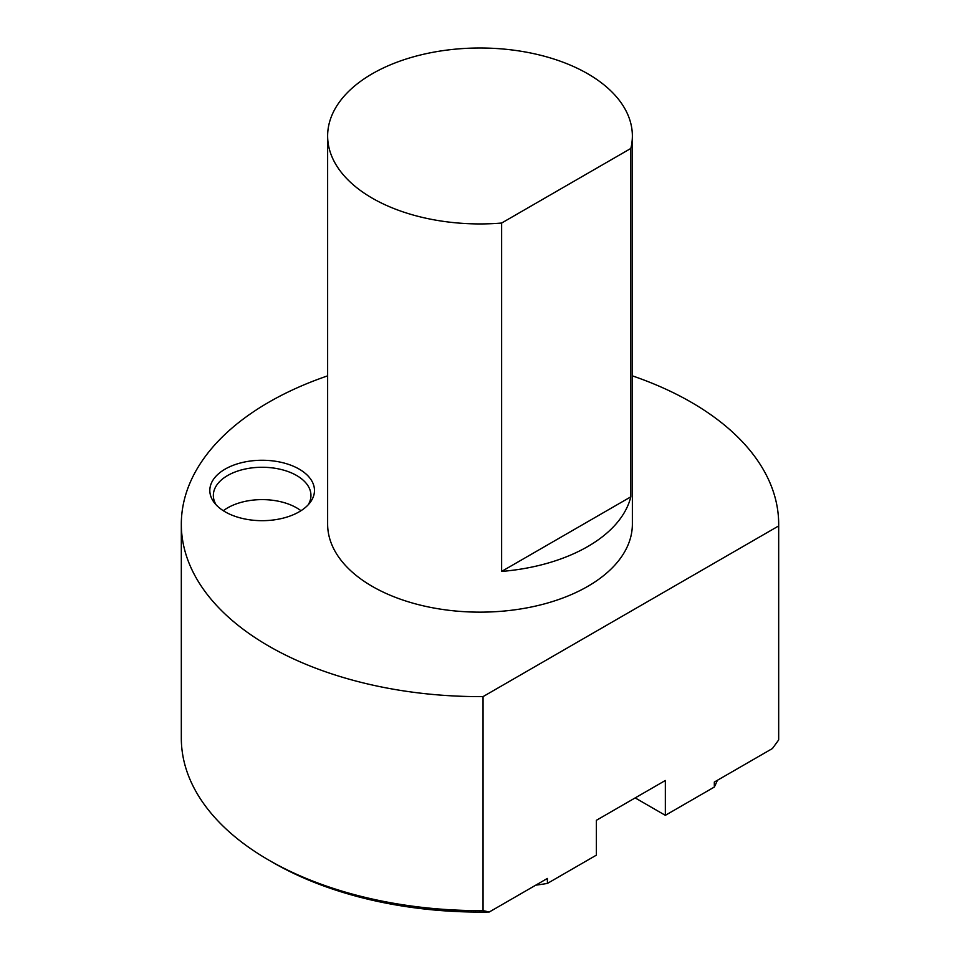<?xml version="1.0" encoding="UTF-8"?>
<svg xmlns="http://www.w3.org/2000/svg" width="960" height="960" viewBox="0 0 960 960"><rect width="100%" height="100%" fill="white"/><g stroke="black" fill="none" stroke-linecap="round" stroke-linejoin="round"><path stroke-width="1.44" d="M632.364 375.852A298.68 172.44 180 0 1 778.68 524.172A298.68 172.44 180 0 1 778.668 525.936L778.668 739.944L772.44 748.512L714.324 782.064L714.324 787.044L665.34 815.328L665.34 780.492L596.376 820.308L596.376 855.144L547.392 883.428A243.816 140.772 180 0 1 535.728 885.18M547.392 883.428L547.392 878.448L489.276 912A292.584 168.924 180 0 1 273.108 862.608L268.8 860.124A298.68 172.44 0 0 0 483.048 910.62L489.276 912M483.048 910.62L483.048 696.612A298.68 172.44 180 0 1 181.32 524.172L181.32 738.18A298.68 172.44 0 0 0 268.8 860.124M181.32 524.172A298.68 172.44 180 0 1 327.636 375.852M778.668 739.944A298.68 172.44 0 0 0 778.68 738.18L778.68 524.172M483.048 696.612L778.668 525.936M225.156 511.836A52.32 30.204 0 0 0 309.912 502.8A52.32 30.204 0 0 0 262.152 460.26A52.32 30.204 0 0 0 214.38 502.8A52.32 30.204 0 0 0 225.156 511.836M327.636 135.972L327.636 524.172A152.364 87.972 0 0 0 372.264 586.38A152.364 87.972 0 0 0 501.624 611.256A152.364 87.972 0 0 0 632.364 524.172L632.364 135.972A152.364 87.972 0 0 0 480 48A152.364 87.972 0 0 0 327.636 135.972A152.364 87.972 0 0 0 501.624 223.044L501.624 571.428A152.364 87.972 180 0 0 630.828 496.836L630.828 148.452A152.364 87.972 0 0 0 632.364 135.972M630.828 148.452L501.624 223.044M300.972 510.72A48.804 28.176 0 0 0 223.32 510.72M308.136 504.876A48.804 28.176 0 0 0 310.956 495.444A48.804 28.176 0 0 0 262.152 467.268A48.804 28.176 0 0 0 213.348 495.444A48.804 28.176 0 0 0 216.156 504.876M630.828 496.836L501.624 571.428M717.372 780.312A243.816 140.772 180 0 1 714.324 787.044M635.172 797.904L665.34 815.328"/></g></svg>
